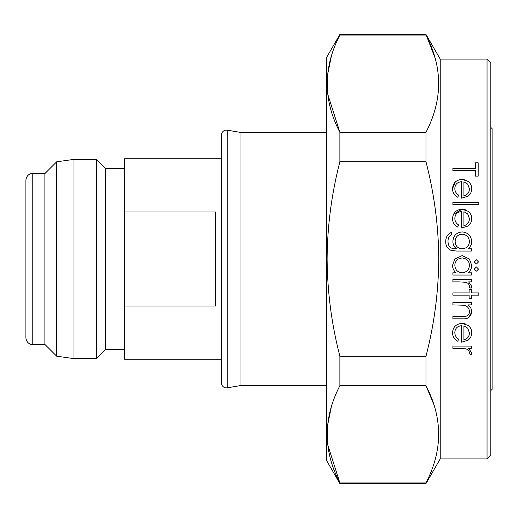 <?xml version="1.0" encoding="UTF-8"?>
<svg xmlns="http://www.w3.org/2000/svg" width="518" height="518" viewBox="0 0 518 518"><rect width="100%" height="100%" fill="white"/><g stroke="black" fill="none" stroke-linecap="round" stroke-linejoin="round"><path stroke-width="0.78" d="M490.837 127.428L492.1 128.691L492.1 389.309L490.837 390.572M487.037 59.11L490.837 62.905L490.837 455.095L487.037 458.89L487.037 59.11L440.229 59.11L440.229 458.89L425.984 483.559L425.984 482.918L339.879 482.918L339.879 483.559L425.984 483.559M462.179 255.594L454.823 259L452.557 265.235C452.564 268.311 453.736 270.83 456.08 272.785L452.881 272.785L452.881 275.058L471.374 275.058L471.374 272.785L467.948 272.785C470.454 270.94 471.704 268.447 471.697 265.307L469.412 259L462.179 255.594M458.32 259L462.153 257.867L465.993 259C468.227 260.509 469.373 262.62 469.425 265.333C469.075 269.884 466.627 272.371 462.088 272.785C457.595 272.364 455.173 269.872 454.83 265.313C454.901 262.607 456.067 260.502 458.32 259M339.879 483.559L326.366 460.152L326.366 57.848L339.879 34.441L339.879 35.082L425.984 35.082C442.851 67.321 442.851 99.734 425.984 132.31L339.879 132.31L339.879 161.771L425.984 161.771C434.285 193.855 438.545 226.262 438.772 259C438.493 292.107 434.233 324.521 425.984 356.229L425.984 385.69C442.851 417.922 442.851 450.336 425.984 482.918M433.747 404.312L425.984 385.69L339.879 385.69C323.012 418.266 323.012 450.679 339.879 482.918L327.726 444.768L327.538 425.524L331.429 406.488M425.984 356.229L339.879 356.229L339.879 385.69M339.879 356.229C331.637 324.521 327.376 292.107 327.098 259C327.318 226.262 331.578 193.855 339.879 161.771M476.398 271.167L474.294 269.056L476.398 271.167L478.509 269.056L476.398 266.945L474.294 269.056M476.398 264.031L474.294 261.92L476.398 264.031L478.509 261.92L476.398 259.809L474.294 261.92M469.094 353.613L469.425 352.447L469.094 353.613L471.063 354.856L471.697 352.881L468.648 348.368L471.374 348.368L471.374 346.102L452.881 346.102L452.881 348.368L465.442 348.776C467.722 349.255 469.049 350.479 469.425 352.447M462.075 323.394C456.073 323.964 452.9 327.065 452.557 332.692C452.525 336.447 454.228 339.29 457.659 341.232L458.721 339.219C456.138 337.6 454.836 335.334 454.83 332.407C455.082 328.38 457.349 326.133 461.642 325.66L461.642 342.204L468.058 340.196C470.493 338.273 471.71 335.793 471.697 332.75C471.743 329.869 470.597 327.46 468.246 325.518L462.075 323.394L465.365 323.931M471.697 311.94C471.658 309.039 470.441 306.688 468.039 304.901L471.374 304.901L471.374 302.629L452.881 302.629L452.881 304.901L464.529 305.251C467.599 306.3 469.23 308.398 469.425 311.538C469.457 314.031 468.246 315.624 465.786 316.31L452.881 316.582L452.881 318.848L462.321 318.848C467.832 319.276 470.959 316.971 471.697 311.94L468.848 317.521M469.094 287.108L469.425 285.949L469.094 287.108L471.063 288.358L471.645 286.907M471.587 287.16L471.315 287.898M469.386 286.325L469.425 285.949C468.971 283.903 467.644 282.679 465.442 282.278L459.097 281.87L465.442 282.278M25.9 338.073L25.9 179.927C26.878 173.536 32.194 173.323 32.226 173.601L32.226 344.399C32.194 344.677 26.878 344.464 25.9 338.073M32.226 173.601L44.878 173.601L44.878 344.399L56.676 356.196L73.977 358.631L96.432 358.631L96.432 159.369L105.601 168.544L105.601 349.456L96.432 358.631M44.878 173.601L56.676 161.804L56.676 356.196M56.676 161.804L73.977 159.369L73.977 358.631M221.205 158.741L124.579 158.741L124.579 359.259L221.205 359.259M240.974 385.515L227.253 387.833L227.253 130.167L240.974 132.485L240.974 385.515L326.366 385.515M221.205 259L221.419 383.689L221.419 134.311L221.205 259M124.579 211.991L215.669 211.991L215.669 306.008L124.579 306.008M25.9 198.277L25.9 259M339.879 34.441L425.984 34.441L435.023 57.867M425.984 132.31L425.984 161.771M458.32 180.083L462.075 179.364C456.073 179.927 452.9 183.029 452.557 188.662L455.303 181.98M463.571 179.468L468.246 181.488L462.075 179.364M456.695 251.055L451.029 250.375L456.695 251.055L471.374 251.055L471.374 248.782L468.136 248.782C470.48 246.911 471.665 244.477 471.697 241.466C471.14 235.684 467.974 232.498 462.185 231.915C456.462 232.472 453.36 235.632 452.881 241.394C452.913 244.386 454.098 246.853 456.423 248.782L455.464 248.782C450.602 248.873 448.115 246.432 448.018 241.466C447.895 238.455 449.087 236.137 451.586 234.512L451.586 232.239C447.61 234.052 445.661 237.205 445.745 241.679C445.635 245.752 447.397 248.653 451.029 250.375M453.386 214.394L462.075 209.207C456.17 209.68 452.997 212.781 452.557 218.505L453.159 214.931M452.557 218.505C452.557 222.3 454.26 225.149 457.659 227.046L458.721 225.032C456.164 223.452 454.862 221.186 454.83 218.22C455.154 214.109 457.426 211.862 461.642 211.474L461.642 228.024L468.058 226.01C470.486 224.106 471.697 221.626 471.697 218.564C471.704 215.605 470.558 213.196 468.246 211.338L462.075 209.207L465.326 209.732M331.429 55.886L327.538 74.922L327.726 94.159L339.879 132.31C323.012 100.078 323.012 67.664 339.879 35.082M463.908 339.938L463.908 325.9L467.689 328.101L469.425 332.867C469.373 336.454 467.534 338.811 463.908 339.938M478.833 292.897L471.374 292.897L471.374 289.653L469.101 289.653L469.101 292.897L452.881 292.897L452.881 295.169L469.101 295.169L469.101 298.413L471.374 298.413L471.374 295.169L478.833 295.169L478.833 292.897M471.697 286.383L468.648 281.87L471.374 281.87L471.374 279.597L452.881 279.597L452.881 281.87L459.097 281.87M469.425 241.647C469.062 246.05 466.666 248.426 462.224 248.782C457.737 248.459 455.38 246.031 455.154 241.511C455.348 237.069 457.666 234.628 462.095 234.181C466.608 234.628 469.049 237.114 469.425 241.647L468.9 238.817M463.908 225.751L463.908 211.713L467.689 213.915L469.425 218.68C469.308 222.339 467.469 224.695 463.908 225.751M478.833 202.396L452.881 202.396L452.881 204.662L478.833 204.662L478.833 202.396M452.557 188.662C452.525 192.405 454.228 195.254 457.659 197.203L458.721 195.189C456.131 193.564 454.836 191.297 454.83 188.377C455.076 184.35 457.349 182.096 461.642 181.63L461.642 198.174L468.058 196.167C470.499 194.237 471.71 191.751 471.697 188.72C471.73 185.813 470.584 183.404 468.246 181.488M463.908 195.908L463.908 181.87L467.689 184.071L469.425 188.837C469.353 192.437 467.514 194.794 463.908 195.908M475.589 162.82L475.589 168.331L452.881 168.331L452.881 170.603L475.589 170.603L475.589 176.12L478.185 176.12L478.185 162.82L475.589 162.82M440.229 458.89L487.037 458.89M32.226 344.399L44.878 344.399M105.601 349.456L124.579 349.456M227.253 387.833C224.203 388.073 222.254 386.687 221.419 383.689M227.253 130.167C224.203 129.927 222.254 131.313 221.419 134.311M240.974 132.485L326.366 132.485M105.601 168.544L124.579 168.544M73.977 159.369L96.432 159.369M440.229 59.11L425.984 34.441"/></g></svg>
